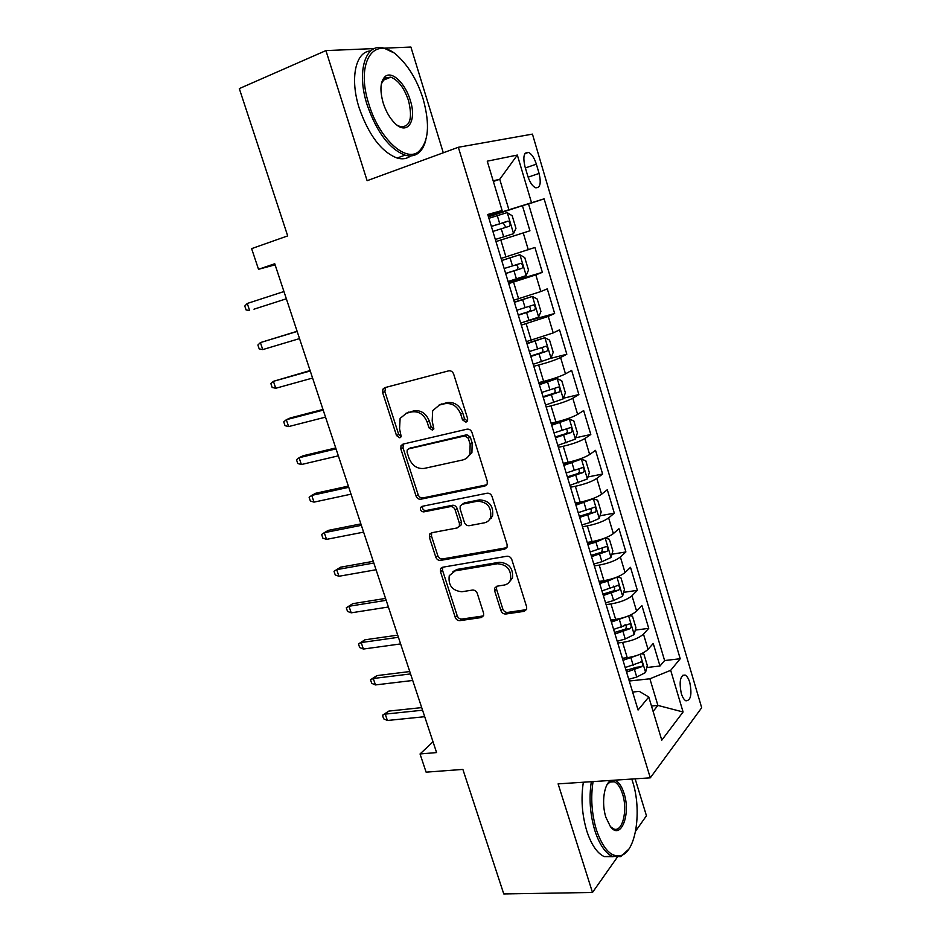 <?xml version="1.0" encoding="UTF-8"?>
<svg xmlns="http://www.w3.org/2000/svg" width="941" height="941" viewBox="0 0 941 941"><rect width="100%" height="100%" fill="white"/><g stroke="black" fill="none" stroke-linecap="round" stroke-linejoin="round"><path stroke-width="1.41" d="M465.971 422.168L467.559 420.815L467.63 418.639L453.668 374.106C452.645 371.613 450.986 370.531 448.681 370.848L384.775 387.657L382.869 389.198L382.646 392.632L396.526 435.589L399.843 437.836L401.242 436.695L399.56 428.896L400.113 418.392L406.5 413.205L411.735 411.899C418.816 410.994 423.968 414.44 427.202 422.227L428.99 427.849L432.39 430.119L433.872 428.884L432.178 421.027L432.66 410.688L439.447 405.03L444.87 403.689C452.162 402.748 457.432 406.23 460.702 414.146L462.502 419.862L465.971 422.168M689.777 682.519C688.541 678.508 686.989 676.026 685.107 675.05C680.237 675.367 678.967 681.484 681.296 693.411C682.531 697.399 684.083 699.869 685.942 700.833C690.835 700.469 692.117 694.364 689.777 682.519M500.918 610.603C501.894 612.956 503.506 614.085 505.776 614.014L524.196 611.344L526.666 609.25L526.631 606.839L511.833 559.636C510.845 557.237 509.199 556.096 506.893 556.237L442.693 567.223L440.529 568.987L440.494 571.705L455.221 617.308C456.185 619.601 457.749 620.719 459.926 620.648L481.274 617.555L483.592 615.649L483.58 613.144L477.287 593.43C476.311 591.089 474.711 589.972 472.488 590.066L461.855 591.748C452.268 590.736 448.069 585.384 449.257 575.692L455.15 570.869L497.413 563.753C507.058 564.529 511.457 569.811 510.598 579.597C509.457 582.655 507.305 584.479 504.141 585.067L496.977 586.196L494.613 588.184L494.613 590.725L500.918 610.603L502.812 609.015C503.788 611.356 505.399 612.485 507.658 612.403L526.525 609.627M374.412 48.567L325.927 50.591L239.308 88.595L287.687 235.897L251.623 248.636L258.516 269.291L274.748 263.751L436.589 752.577L420.039 753.964L426.108 772.161L462.878 769.409L503.776 893.95L592.489 892.468L617.19 857.357M325.927 50.591L367.119 180.696L458.338 147.267L650.29 777.842L558.107 783.877L592.489 892.468M484.85 486.062L487.191 484.05L487.25 481.204L471.97 432.484C470.959 430.013 469.3 428.908 466.995 429.178L402.983 444.128L400.984 445.752L400.842 448.939L416.028 495.966C417.016 498.33 418.592 499.412 420.756 499.224L484.85 486.062L486.791 484.791L422.862 497.93L420.756 499.224M492.061 496.566L507.093 544.521L507.093 547.133L504.682 549.191L440.494 560.401C438.318 560.53 436.742 559.425 435.777 557.107L429.39 537.346L429.449 534.512L431.578 532.782L457.138 527.96L459.373 526.101L459.408 523.302L455.138 509.904C454.15 507.517 452.55 506.423 450.316 506.611L423.744 511.892C421.168 511.657 420.086 510.21 420.498 507.552L421.956 506.364L487.097 493.213C489.402 493.013 491.061 494.131 492.061 496.566M635.598 831.174L646.443 815.753L635.128 778.842M443.293 152.783L410.899 47.05L384.01 48.167M625.883 669.874L629.411 669.474M646.773 667.51L659.982 666.016L653.242 643.468L648.043 649.349L643.479 634.105C639.01 638.104 632.058 640.868 622.613 642.409L617.743 643.021M635.281 630.105L648.737 628.353L641.927 605.592L636.598 611.144L631.987 595.759C627.435 599.546 620.425 602.275 610.98 603.946L606.098 604.64M623.66 592.348L637.375 590.336L630.505 567.341L625.036 572.563L620.378 557.025C615.732 560.601 608.686 563.294 599.217 565.106L594.347 565.894M611.897 554.237L625.894 551.944L618.966 528.724L613.356 533.606L608.651 517.915C603.922 521.279 596.817 523.937 587.349 525.89L582.479 526.76M600.005 515.774L614.308 513.174L607.31 489.732L601.57 494.26L596.817 478.416C591.983 481.557 584.832 484.18 575.363 486.274L570.481 487.226M587.972 476.946L602.616 474.017L595.535 450.351L589.654 454.527L584.867 438.518C579.938 441.447 572.728 444.023 563.247 446.257L558.378 447.316M575.774 437.765L590.807 434.483L583.655 410.57L577.633 414.393L572.787 398.219C567.764 400.913 560.507 403.466 551.014 405.853L546.145 406.994M563.436 398.219L578.868 394.561L571.658 370.413L565.482 373.859L560.589 357.521C555.461 359.991 548.156 362.485 538.664 365.026L533.794 366.261M550.603 358.392L566.823 354.228L559.53 329.832L553.214 332.914L548.262 316.411L521.314 325.127M527.125 321.093L554.649 313.494L547.286 288.863L540.816 291.545L535.817 274.878L508.716 283.57M508.363 282.418L542.357 272.349L534.923 247.471L501.082 258.422M648.043 649.349C643.62 653.419 636.681 656.206 627.247 657.688L622.366 658.265M636.598 611.144C632.081 615.014 625.095 617.755 615.649 619.378L610.768 620.037M625.036 572.563C620.425 576.221 613.391 578.938 603.934 580.691L599.064 581.432M613.356 533.606C608.662 537.052 601.581 539.722 592.112 541.616L587.243 542.451M491.343 518.338L490.99 517.221M601.57 494.26C596.77 497.495 589.642 500.13 580.174 502.165L575.292 503.094M589.654 454.527C584.773 457.538 577.586 460.137 568.105 462.313L563.236 463.325M577.633 414.393C572.646 417.181 565.412 419.733 555.919 422.062L551.05 423.168M565.482 373.859C560.401 376.412 553.108 378.929 543.616 381.399L538.746 382.611M553.214 332.914L526.325 341.63M540.816 291.545L513.762 300.238M524.996 166.698L527.795 176.12C529.83 182.354 532.418 186.236 535.582 187.753C540.181 188.082 541.346 183.307 539.087 173.426L536.346 164.157C534.323 157.865 531.689 153.936 528.466 152.383C523.89 152.03 522.737 156.794 524.996 166.698M458.338 147.267L532.441 134.116L701.692 707.738L650.29 777.842M659.982 666.016L664.605 660.547L680.214 658.747L544.11 198.833L488.273 216.183M680.214 658.747L670.686 670.333L683.084 711.984L661.782 740.179L648.772 696.999L638.069 710.02L487.756 214.477L502.118 210.49L487.25 161.182L517.338 155.053L531.418 202.35M495.966 241.555L529.936 230.792L495.978 241.578M542.357 272.349L535.817 274.878M554.649 313.494L548.262 316.411M566.823 354.228L560.589 357.521M578.868 394.561L572.787 398.219M590.807 434.483L584.867 438.518M602.616 474.017L596.817 478.416M614.308 513.174L608.651 517.915M625.894 551.944L620.378 557.025M637.375 590.336L631.987 595.759M648.737 628.353L643.479 634.105M664.605 660.547L528.536 203.95L522.42 205.656L529.936 230.792M651.49 706.032L657.9 705.421L649.89 678.79L629.27 681.013M508.799 209.42L499.742 179.284L493.166 180.813M493.366 181.484L499.742 179.284L517.338 155.053M488.073 215.536L502.118 210.49M433.025 741.802L420.039 753.964M258.516 269.291L275.113 264.833M653.113 711.408L657.9 705.421L683.084 711.984M632.611 692.058L639.292 691.364L648.772 696.999M488.473 216.83L522.42 205.656M528.536 203.95L544.11 198.833M649.89 678.79L670.686 670.333M467.406 421.098L464.56 418.745L462.772 413.04C459.514 405.148 454.256 401.666 446.975 402.607L444.87 403.689M438.424 405.336L446.975 402.607M405.677 413.44L413.899 410.817C420.968 409.923 426.108 413.346 429.331 421.109L431.119 426.732L433.801 429.049M385.657 387.421L384.881 391.609L398.702 434.46L401.219 436.742M403.524 443.999L403.007 447.775L418.133 494.684C419.121 497.036 420.686 498.118 422.862 497.93M468.265 438.224L464.795 435.918L408.606 448.869L407.182 450.033L407.088 452.245L408.959 458.055C412.123 465.677 417.204 469.136 424.215 468.418L462.643 459.984C465.995 459.173 468.406 457.126 469.877 453.821L470.147 444.223L468.265 438.224L470.312 437.059L466.842 434.754L464.795 435.918M409.794 448.234L466.842 434.754M466.618 458.126L471.911 452.621L472.182 443.035L470.147 444.223M470.312 437.059L472.182 443.035M431.719 532.747L431.46 535.97L437.812 555.672C438.788 557.989 440.353 559.083 442.517 558.954L506.834 547.686M459.149 526.584L461.384 524.725L461.431 521.937L457.173 508.575C456.185 506.187 454.585 505.094 452.362 505.282L425.826 510.575L423.744 511.892M420.498 507.552L422.591 506.246C422.18 508.893 423.262 510.34 425.826 510.575M484.309 522.843C487.309 522.208 489.402 520.42 490.59 517.503C491.755 507.293 487.391 501.859 477.487 501.2L462.431 504.2L460.184 506.07L460.125 508.928L464.395 522.361C465.383 524.737 467.007 525.854 469.253 525.678L484.309 522.843M488.473 520.726L492.555 516.127C493.719 505.952 489.367 500.53 479.475 499.871L477.487 501.2M462.549 504.117L464.454 502.87L479.475 499.871M496.683 586.255L496.53 589.172L502.812 609.015M508.893 582.526L512.492 578.068C513.351 568.305 508.963 563.036 499.342 562.271L497.413 563.753M452.927 571.599L457.15 569.399L499.342 562.271M442.693 567.223L442.517 570.234L457.197 615.732C458.149 618.025 459.714 619.131 461.89 619.06L483.486 615.908M513.492 233.709L495.331 239.473L513.492 233.709L515.962 228.345L512.175 215.736L507.14 212.595L488.908 218.3M492.896 231.439L509.21 226.275C510.704 224.511 510.398 222.805 508.269 221.159L491.355 226.358M491.378 226.416L503.164 222.817L505.305 226.44M247.26 303.473L244.778 306.037L246.095 309.954L249.636 310.542L247.26 303.473L283.947 291.534M253.988 309.189L286.358 298.791L253.988 309.189M423.074 98.746C417.722 81.879 409.97 68.305 399.819 58.048C375.647 32.465 354.486 60.965 369.013 104.58C379.117 138.209 405.065 162.17 418.086 152.077C428.637 142.773 430.296 125 423.074 98.746M425.755 140.315C424.132 146.608 421.392 151.066 417.545 153.701C413.969 156.053 409.782 156.524 404.983 155.136C389.445 149.054 376.859 132.363 367.213 105.098C356.086 71.245 365.614 41.98 384.246 48.238L392.468 52.19M410.229 100.134C417.228 121.166 407.241 136.363 394.408 122.789C389.598 117.825 385.869 111.238 383.21 103.051C379.588 89.936 380.317 81.02 385.387 76.315C392.279 70.763 405.43 83.678 410.229 100.134M397.102 125.165L400.419 126.717C410.088 127.164 412.793 118.472 408.523 100.628C404.171 87.936 398.266 80.114 390.797 77.138L384.893 78.009L381.34 83.937M410.699 155.912C406.935 158.817 402.419 159.535 397.161 158.053C381.54 152.03 368.919 135.445 359.286 108.297C349.652 78.821 355.486 51.484 370.601 50.955M385.598 77.562L387.198 78.621M593.077 781.595C590.548 797.674 591.666 813.8 596.441 829.962C603.287 849.57 611.65 858.039 621.542 855.381C636.281 850.57 641.891 810.013 632.67 781.795L631.787 779.054M628.682 849.3L620.613 856.651L612.25 856.345C605.169 852.969 599.37 844.406 594.865 830.644C590.042 814.341 588.866 798.027 591.324 781.712M614.426 780.195C618.378 781.383 621.578 785.747 624.024 793.298C631.152 814.188 620.742 840.936 610.415 826.61L605.91 817.364C601.123 802.873 604.24 782.594 611.356 780.418L611.427 780.395M610.38 826.551L613.403 828.809C622.295 833.361 628.059 810.401 622.519 793.933C620.437 787.429 617.696 783.383 614.32 781.783L610.474 781.7L607.11 784.594M613.167 856.71L604.251 856.604C597.135 853.24 591.313 844.7 586.796 830.997C581.985 814.753 580.832 798.497 583.349 782.23M508.081 281.5L526.113 275.631L528.513 270.091L524.76 257.611L519.82 254.729L501.729 260.539M519.82 254.729L501.694 260.457M505.67 273.549L521.879 268.35C523.349 266.585 523.055 264.892 520.996 263.28L504.141 268.514M520.996 263.28L515.915 264.821C518.385 266.362 518.597 268.067 516.55 269.961L505.635 273.408M520.702 323.092L538.593 317.129L540.922 311.412L537.217 299.062L532.371 296.439L514.409 302.343M532.371 296.439L514.327 302.096M518.315 315.223L534.417 310.001C535.852 308.225 535.582 306.543 533.594 304.966L516.797 310.248M528.83 306.46C530.936 308.178 531.03 309.86 529.089 311.495L518.22 314.917M533.194 364.273L550.956 358.215L553.214 352.322L549.544 340.101L544.792 337.725L526.96 343.736M544.792 337.725L526.831 343.312M530.83 356.474L546.839 351.228C548.238 349.44 547.98 347.782 546.062 346.229L529.336 351.546M541.545 347.711C543.357 349.534 543.333 351.169 541.498 352.616L530.689 356.004M545.557 405.03L563.188 398.878L565.376 392.832L561.742 380.717L557.096 378.6L539.393 384.704M557.096 378.6L539.205 384.116M543.216 397.325L559.13 392.044C560.507 390.256 560.26 388.598 558.413 387.08L541.734 392.444M554.061 388.574C555.625 390.433 555.531 392.021 553.79 393.326L543.028 396.69M297.109 331.279L260.398 342.595L297.168 331.444M262.751 349.593L259.198 348.899L257.893 345.018L260.398 342.595L262.751 349.593L299.532 338.595M310.107 370.542L273.419 381.328L310.248 370.977M275.748 388.268L272.172 387.469L270.879 383.622L273.419 381.328L275.748 388.268L312.6 378.047M322.986 409.429L290.451 417.898L286.323 419.71L323.21 410.123M288.628 426.579L285.029 425.673L283.747 421.874L286.323 419.71L288.628 426.579L325.527 417.134M335.737 447.951L303.155 455.75L299.097 457.726L336.055 448.892M301.379 464.536L297.768 463.525L296.497 459.749L299.097 457.726L301.379 464.536L338.348 455.832M557.79 445.387L575.304 439.141L577.433 432.931L573.822 420.945L569.27 419.063L551.685 425.261M569.27 419.063L551.461 424.52M555.484 437.753L571.305 432.448C572.634 430.649 572.41 429.014 570.622 427.532L554.014 432.919M566.4 429.049C567.764 430.896 567.623 432.425 565.953 433.636L555.237 436.965M471.712 453.068L469.947 453.668M348.37 486.097L315.729 493.249L311.742 495.389L348.758 487.297M314.012 502.129L310.377 501.012L309.119 497.283L311.742 495.389L314.012 502.129L351.04 494.166M569.917 485.344L587.302 479.004L589.36 472.641L585.796 460.772L581.326 459.126L563.871 465.419M581.326 459.126L563.6 464.513M567.623 477.781L583.349 472.453C584.655 470.653 584.443 469.018 582.726 467.559L566.176 473.005M578.597 469.112C579.785 470.947 579.585 472.429 577.997 473.535L567.329 476.84M581.914 524.902L590.031 522.514L599.182 518.479L601.17 511.951L597.641 500.2L593.253 498.789L575.927 505.176M593.253 498.789L591.219 499.177M586.961 500.53L575.61 504.117M579.644 517.421L595.277 512.069C596.559 510.245 596.359 508.634 594.688 507.199L578.209 512.68M590.654 508.799C591.677 510.598 591.442 512.01 589.925 513.045L579.303 516.315M429.837 533.841L431.366 533.559M593.795 564.071L601.887 561.718L610.944 557.554L612.862 550.885L609.368 539.252L605.075 538.064L595.971 542.169L587.866 544.533M596.265 540.757L587.502 543.333M591.548 556.66L607.086 551.285C608.333 549.462 608.157 547.85 606.545 546.45L590.125 551.979M602.569 548.097L601.734 552.167L591.171 555.413M441.129 568.046L442.446 567.823M616.284 577.362L607.757 581.173L599.688 583.514M604.898 580.538L599.276 582.161M617.131 577.033L620.989 577.915L624.448 589.442L622.589 596.265L613.614 600.534L605.557 602.863M603.334 595.524L618.778 590.113C620.001 588.29 619.837 586.69 618.272 585.314L601.922 590.877M613.344 586.09C615.143 587.537 615.179 589.148 613.426 590.913L602.91 594.124M627.188 616.426L611.403 622.107M614.896 619.472L610.944 620.613M629.211 615.614L632.481 616.202L635.916 627.623L634.116 634.587L625.236 638.974L617.214 641.268M615.002 633.999L630.364 628.576C631.552 626.741 631.399 625.142 629.894 623.801L613.614 629.4M625.036 624.506C626.706 625.988 626.706 627.576 625.012 629.27L614.532 632.458M360.874 523.89L328.197 530.406L324.28 532.688L361.356 525.337M326.527 539.369L322.881 538.158L321.634 534.464L324.28 532.688L326.527 539.369L363.614 532.135M373.271 561.33L340.536 567.211L336.702 569.646L373.824 563.012M338.925 576.268L335.255 574.963L334.02 571.293L336.702 569.646L338.925 576.268L376.059 569.752M334.02 571.293L340.536 567.211M385.551 598.405L352.769 603.675L349.005 606.263L386.186 600.323M351.205 612.826L347.523 611.415L346.3 607.792L349.005 606.263L351.205 612.826L388.398 607.004M346.3 607.792L352.769 603.675M397.714 635.151L364.896 639.809L361.203 642.55L398.419 637.292M363.379 649.043L359.685 647.549L358.474 643.95L361.203 642.55L363.379 649.043L400.619 643.915M358.474 643.95L364.896 639.809M409.758 671.545L376.906 675.614L373.283 678.496L410.547 673.921M375.447 684.93L371.719 683.342L370.519 679.778L373.283 678.496L375.447 684.93L412.723 680.472M370.519 679.778L376.906 675.614M637.963 655.101L622.989 660.335M625.177 657.935L622.495 658.688M641.221 653.783L643.879 654.124L647.279 665.44L645.538 672.533L636.739 677.05L628.741 679.308M626.565 672.109L641.833 666.651C642.997 664.817 642.856 663.229 641.397 661.911L625.177 667.557M641.833 666.651L636.481 667.263L626.047 670.427M421.697 707.608L388.809 711.09L385.245 714.113L422.556 710.208M387.386 720.488L383.657 718.806L382.469 715.278L385.245 714.113L387.386 720.488L424.709 716.701M382.469 715.278L388.809 711.09M627.247 657.688L622.613 642.409M615.649 619.378L610.98 603.946M603.934 580.691L599.217 565.106M592.112 541.616L587.349 525.89M580.174 502.165L575.363 486.274M568.105 462.313L563.247 446.257M555.919 422.062L551.014 405.853M543.616 381.399L538.664 365.026M531.183 340.336L526.184 323.786M518.632 298.85L513.574 282.135M505.94 256.928L500.835 240.049M528.289 249.765L523.243 232.933M525.372 167.957L536.346 164.157M528.124 177.167L539.087 173.426M462.772 413.04L460.702 414.146M441.564 403.948L439.447 405.03M431.119 426.732L428.99 427.849M429.331 421.109L427.202 422.227M413.899 410.817L411.735 411.899M408.665 412.123L406.5 413.205M398.702 434.46L396.526 435.589M384.881 391.609L382.646 392.632M464.56 418.745L462.502 419.862M418.133 494.684L416.028 495.966M403.007 447.775L400.842 448.939M410.758 447.704L408.606 448.869M506.599 547.744L504.682 549.191M442.517 558.954L440.494 560.401M437.812 555.672L435.777 557.107M431.46 535.97L429.39 537.346M461.431 521.937L459.408 523.302M457.173 508.575L455.138 509.904M452.362 505.282L450.316 506.611M464.454 502.87L462.431 504.2M496.53 589.172L494.613 590.725M457.15 569.399L455.15 570.869M483.204 615.955L481.274 617.555M461.89 619.06L459.926 620.648M457.197 615.732L455.221 617.308M442.517 570.234L440.494 571.705M526.043 609.733L524.196 611.344M507.658 612.403L505.776 614.014M513.563 233.58L507.27 212.666M499.73 223.687L497.283 215.63M503.694 236.814L501.259 228.781M502.353 222.923L507.681 221.194M526.172 275.501L519.938 254.799M512.48 265.891L510.069 257.905M516.409 278.877L513.998 270.926M516.55 269.961L521.879 268.35M538.652 316.988L532.488 296.497M525.102 307.66L522.714 299.756M528.983 320.516L526.607 312.635M529.089 311.495L534.417 310.001M551.014 358.062L544.91 337.784M537.593 349.005L535.229 341.183M541.44 361.732L539.087 353.934M541.498 352.616L546.839 351.228M563.247 398.725L557.213 378.647M549.967 389.927L547.627 382.187M553.779 402.536L551.438 394.808M553.79 393.326L559.13 392.044M575.363 438.988L569.387 419.11M562.212 430.449L559.895 422.78M565.976 442.929L563.671 435.283M565.953 433.636L571.305 432.448M587.36 478.851L581.432 459.161M574.339 470.559L572.034 462.972M578.068 482.921L575.786 475.346M577.997 473.535L583.349 472.453M599.229 518.315L593.371 498.824M586.337 510.281L584.067 502.765M590.031 522.514L587.772 515.021M589.925 513.045L595.277 512.069M610.991 557.39L605.181 538.099M598.217 549.603L595.971 542.169M601.887 561.718L599.64 554.296M601.734 552.167L607.086 551.285M622.636 596.088L616.931 577.115M609.991 588.548L607.757 581.173M613.614 600.534L611.391 593.195M613.426 590.913L618.778 590.113M634.163 634.41L628.588 615.873M621.636 627.106L619.437 619.801M625.236 638.974L623.036 631.705M625.012 629.27L630.364 628.576M645.585 672.356L640.139 654.254M633.175 665.287L630.999 658.065M636.739 677.05L634.563 669.839M682.66 675.32L685.107 675.05M524.937 153.63L528.466 152.383M385.092 388.186L382.869 389.198M403.148 444.599L400.984 445.752M471.911 452.621L469.877 453.821M431.519 533.135L429.449 534.512M461.384 524.725L459.373 526.101M492.555 516.127L490.59 517.503M496.53 586.643L494.613 588.184M512.492 578.068L510.598 579.597M442.552 567.529L440.529 568.987M503.164 222.817L508.269 221.159M397.161 158.053L404.983 155.136M390.797 77.138L382.74 80.456M384.893 78.009L385.387 76.315M418.086 152.077L417.545 153.701M604.251 856.604L612.25 856.345M614.32 781.783L609.686 782.089M610.474 781.7L611.356 780.418M621.542 855.381L620.613 856.651M531.265 305.625L533.594 304.966M544.486 346.653L546.062 346.229M557.143 387.398L558.413 387.08M569.528 427.767L570.622 427.532M581.726 467.771L582.726 467.559M593.759 507.375L594.688 507.199M605.663 546.603L606.545 546.45M617.449 585.443L618.272 585.314M629.106 623.907L629.894 623.801M640.645 661.993L641.397 661.911"/></g></svg>
